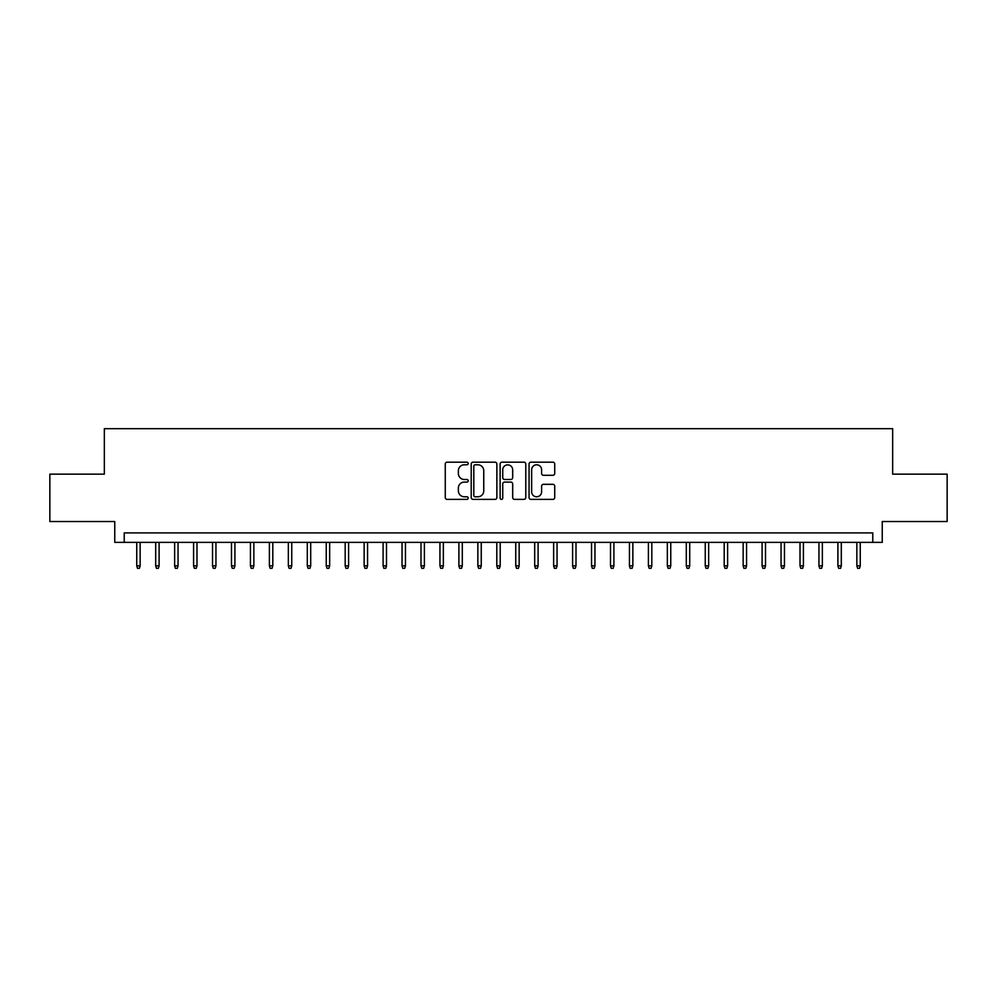 <?xml version="1.0" encoding="UTF-8"?>
<svg xmlns="http://www.w3.org/2000/svg" width="997" height="997" viewBox="0 0 997 997"><rect width="100%" height="100%" fill="white"/><g stroke="black" fill="none" stroke-linecap="round" stroke-linejoin="round"><path stroke-width="1.5" d="M468.179 463.48A1.296 1.296 0 0 0 466.883 462.184L447.117 462.184A1.857 1.857 0 0 0 445.26 464.041L445.26 497.528A1.857 1.857 0 0 0 447.117 499.385L466.883 499.385A1.296 1.296 0 0 0 468.179 498.076A1.296 1.296 0 0 0 466.883 496.78L464.315 496.78A5.957 5.957 0 0 1 458.371 490.823L458.371 488.032A5.957 5.957 0 0 1 464.315 482.087L466.883 482.087A1.296 1.296 0 0 0 468.179 480.778A1.296 1.296 0 0 0 466.883 479.482L464.315 479.482A5.957 5.957 0 0 1 458.371 473.525L458.371 470.734A5.957 5.957 0 0 1 464.315 464.789L466.883 464.789A1.296 1.296 0 0 0 468.179 463.48M552.861 475.295A1.857 1.857 0 0 0 554.718 473.438L554.718 464.041A1.857 1.857 0 0 0 552.861 462.184L530.915 462.184A1.857 1.857 0 0 0 529.058 464.041L529.058 497.528A1.857 1.857 0 0 0 530.915 499.385L552.861 499.385A1.857 1.857 0 0 0 554.718 497.528L554.718 486.175A1.857 1.857 0 0 0 552.861 484.318L543.465 484.318A1.857 1.857 0 0 0 541.608 486.175L541.608 491.808A4.973 4.973 0 0 1 536.635 496.78A4.973 4.973 0 0 1 531.65 491.808L531.65 469.761A4.973 4.973 0 0 1 536.635 464.789A4.973 4.973 0 0 1 541.608 469.761L541.608 473.438A1.857 1.857 0 0 0 543.465 475.295L552.861 475.295M872.774 542.368L882.245 542.368L882.245 521.531L947.15 521.531L947.15 474.148L892.664 474.148L892.664 428.673L104.336 428.673L104.336 474.148L49.85 474.148L49.85 521.531L114.755 521.531L114.755 542.368L872.774 542.368L872.774 532.897L124.226 532.897L124.226 542.368M496.867 464.041A1.857 1.857 0 0 0 495.011 462.184L473.064 462.184A1.857 1.857 0 0 0 471.207 464.041L471.207 497.528A1.857 1.857 0 0 0 473.064 499.385L495.011 499.385A1.857 1.857 0 0 0 496.867 497.528L496.867 464.041M501.99 462.184L523.936 462.184A1.857 1.857 0 0 1 525.793 464.041L525.793 497.528A1.857 1.857 0 0 1 523.936 499.385L514.539 499.385A1.857 1.857 0 0 1 512.682 497.528L512.682 483.944A1.857 1.857 0 0 0 510.825 482.087L504.594 482.087A1.857 1.857 0 0 0 502.737 483.944L502.737 498.076A1.296 1.296 0 0 1 501.429 499.385A1.296 1.296 0 0 1 500.133 498.076L500.133 464.041A1.857 1.857 0 0 1 501.99 462.184M475.108 464.789A1.296 1.296 0 0 0 473.812 466.085L473.812 495.472A1.296 1.296 0 0 0 475.108 496.78L477.812 496.78A5.957 5.957 0 0 0 483.757 490.823L483.757 470.734A5.957 5.957 0 0 0 477.812 464.789L475.108 464.789M512.682 469.849A4.973 4.973 0 0 0 507.71 464.876A4.973 4.973 0 0 0 502.737 469.849L502.737 477.625A1.857 1.857 0 0 0 504.594 479.482L510.825 479.482A1.857 1.857 0 0 0 512.682 477.625L512.682 469.849M140.153 565.872L139.393 568.327L137.499 568.327L136.739 565.872L140.153 565.872L140.153 542.368M136.739 565.872L136.739 542.368M159.096 565.872L158.336 568.327L156.442 568.327L155.694 565.872L159.096 565.872L159.096 542.368M155.694 565.872L155.694 542.368M178.052 565.872L177.292 568.327L175.397 568.327L174.637 565.872L178.052 565.872L178.052 542.368M174.637 565.872L174.637 542.368M196.995 565.872L196.247 568.327L194.353 568.327L193.592 565.872L196.995 565.872L196.995 542.368M193.592 565.872L193.592 542.368M215.95 565.872L215.19 568.327L213.296 568.327L212.535 565.872L215.95 565.872L215.95 542.368M212.535 565.872L212.535 542.368M234.906 565.872L234.145 568.327L232.251 568.327L231.491 565.872L234.906 565.872L234.906 542.368M231.491 565.872L231.491 542.368M253.849 565.872L253.088 568.327L251.194 568.327L250.434 565.872L253.849 565.872L253.849 542.368M250.434 565.872L250.434 542.368M272.804 565.872L272.044 568.327L270.15 568.327L269.389 565.872L272.804 565.872L272.804 542.368M269.389 565.872L269.389 542.368M291.747 565.872L290.999 568.327L289.093 568.327L288.345 565.872L291.747 565.872L291.747 542.368M288.345 565.872L288.345 542.368M310.703 565.872L309.942 568.327L308.048 568.327L307.288 565.872L310.703 565.872L310.703 542.368M307.288 565.872L307.288 542.368M329.658 565.872L328.898 568.327L327.004 568.327L326.243 565.872L329.658 565.872L329.658 542.368M326.243 565.872L326.243 542.368M348.601 565.872L347.841 568.327L345.947 568.327L345.186 565.872L348.601 565.872L348.601 542.368M345.186 565.872L345.186 542.368M367.557 565.872L366.796 568.327L364.902 568.327L364.142 565.872L367.557 565.872L367.557 542.368M364.142 565.872L364.142 542.368M386.5 565.872L385.739 568.327L383.845 568.327L383.097 565.872L386.5 565.872L386.5 542.368M383.097 565.872L383.097 542.368M405.455 565.872L404.695 568.327L402.8 568.327L402.04 565.872L405.455 565.872L405.455 542.368M402.04 565.872L402.04 542.368M424.398 565.872L423.65 568.327L421.756 568.327L420.996 565.872L424.398 565.872L424.398 542.368M420.996 565.872L420.996 542.368M443.353 565.872L442.593 568.327L440.699 568.327L439.939 565.872L443.353 565.872L443.353 542.368M439.939 565.872L439.939 542.368M462.309 565.872L461.549 568.327L459.654 568.327L458.894 565.872L462.309 565.872L462.309 542.368M458.894 565.872L458.894 542.368M481.252 565.872L480.492 568.327L478.597 568.327L477.85 565.872L481.252 565.872L481.252 542.368M477.85 565.872L477.85 542.368M500.207 565.872L499.447 568.327L497.553 568.327L496.793 565.872L500.207 565.872L500.207 542.368M496.793 565.872L496.793 542.368M519.15 565.872L518.403 568.327L516.508 568.327L515.748 565.872L519.15 565.872L519.15 542.368M515.748 565.872L515.748 542.368M538.106 565.872L537.346 568.327L535.451 568.327L534.691 565.872L538.106 565.872L538.106 542.368M534.691 565.872L534.691 542.368M557.061 565.872L556.301 568.327L554.407 568.327L553.647 565.872L557.061 565.872L557.061 542.368M553.647 565.872L553.647 542.368M576.004 565.872L575.244 568.327L573.35 568.327L572.602 565.872L576.004 565.872L576.004 542.368M572.602 565.872L572.602 542.368M594.96 565.872L594.2 568.327L592.305 568.327L591.545 565.872L594.96 565.872L594.96 542.368M591.545 565.872L591.545 542.368M613.903 565.872L613.155 568.327L611.261 568.327L610.5 565.872L613.903 565.872L613.903 542.368M610.5 565.872L610.5 542.368M632.858 565.872L632.098 568.327L630.204 568.327L629.443 565.872L632.858 565.872L632.858 542.368M629.443 565.872L629.443 542.368M651.814 565.872L651.053 568.327L649.159 568.327L648.399 565.872L651.814 565.872L651.814 542.368M648.399 565.872L648.399 542.368M670.757 565.872L669.996 568.327L668.102 568.327L667.342 565.872L670.757 565.872L670.757 542.368M667.342 565.872L667.342 542.368M689.712 565.872L688.952 568.327L687.058 568.327L686.297 565.872L689.712 565.872L689.712 542.368M686.297 565.872L686.297 542.368M708.655 565.872L707.907 568.327L706.001 568.327L705.253 565.872L708.655 565.872L708.655 542.368M705.253 565.872L705.253 542.368M727.611 565.872L726.85 568.327L724.956 568.327L724.196 565.872L727.611 565.872L727.611 542.368M724.196 565.872L724.196 542.368M746.566 565.872L745.806 568.327L743.912 568.327L743.151 565.872L746.566 565.872L746.566 542.368M743.151 565.872L743.151 542.368M765.509 565.872L764.749 568.327L762.855 568.327L762.094 565.872L765.509 565.872L765.509 542.368M762.094 565.872L762.094 542.368M784.465 565.872L783.704 568.327L781.81 568.327L781.05 565.872L784.465 565.872L784.465 542.368M781.05 565.872L781.05 542.368M803.408 565.872L802.647 568.327L800.753 568.327L800.005 565.872L803.408 565.872L803.408 542.368M800.005 565.872L800.005 542.368M822.363 565.872L821.603 568.327L819.708 568.327L818.948 565.872L822.363 565.872L822.363 542.368M818.948 565.872L818.948 542.368M841.306 565.872L840.558 568.327L838.664 568.327L837.904 565.872L841.306 565.872L841.306 542.368M837.904 565.872L837.904 542.368M860.261 565.872L859.501 568.327L857.607 568.327L856.847 565.872L860.261 565.872L860.261 542.368M856.847 565.872L856.847 542.368"/></g></svg>
